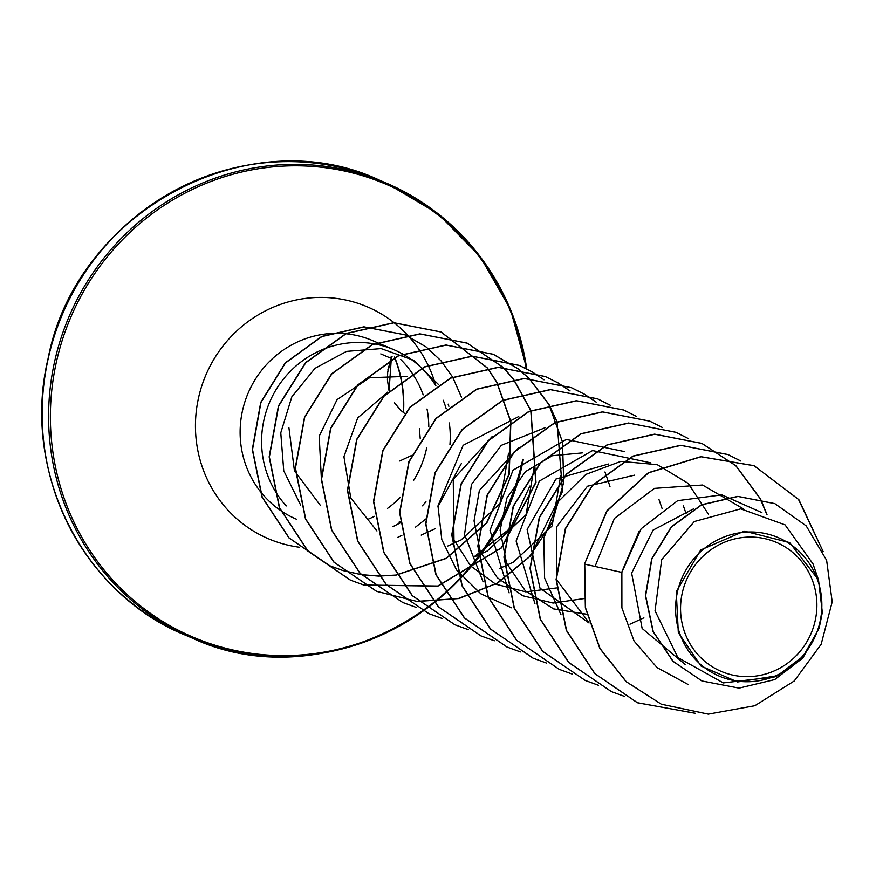 <?xml version="1.0" encoding="UTF-8"?>
<svg xmlns="http://www.w3.org/2000/svg" width="876" height="876" viewBox="0 0 876 876"><rect width="100%" height="100%" fill="white"/><g stroke="black" fill="none" stroke-linecap="round" stroke-linejoin="round"><path stroke-width="1.31" d="M682.262 593.008A70.157 67.802 -66.9 0 1 763.894 538.444A70.157 67.802 -66.9 0 1 815.184 620.701A70.157 67.802 -66.9 0 1 733.562 675.265A70.157 67.802 -66.9 0 1 682.262 593.008M677.422 592.001A75.27 72.741 -66.9 0 1 765 533.462A75.27 72.741 -66.9 0 1 820.035 621.708A75.27 72.741 -66.9 0 1 732.456 680.258A75.27 72.741 -66.9 0 1 677.422 592.001M819.06 628.377L803.281 656.19L777.395 675.735L737.592 681.955L701.03 666.045L678.32 632.625L676.261 591.705L700.701 549.975L744.326 531.119L789.637 542.583L818.512 579.945L822.334 612.368L820.319 622.507L819.06 628.377L802.865 658.018L774.723 679.579L739.037 688.12L701.983 680.981L673.14 661.369L653.244 631.607L645.645 595.724L651.897 558.976L671.465 526.969L701.665 504.861L738.019 496.462L774.855 503.645L806.205 525.885L826.626 560.279L832.2 601.856L821.151 644.309L794.28 680.948L754.86 705.706L708.29 714.137L661.303 704.184L626.307 681.736L600.049 648.536L585.573 607.922L584.741 564.155L621.861 572.4L621.894 607.856L634.06 641.024L657.099 667.622L688.065 684.463M449.946 444.526A97.083 93.831 113.1 0 0 449.3 422.955M446.223 408.829A97.083 93.831 113.1 0 0 443.223 400.266M435.898 385.823A97.083 93.831 113.1 0 0 394.069 349.776A97.083 93.831 113.1 0 0 263.95 419.9A97.083 93.831 113.1 0 0 286.266 505.923L285.981 505.353M320.496 505.561L294.445 470.806L288.916 427.729M392.82 526.684L400.266 522.895M422.32 505.824L425.977 501.828M685.536 664.764L642.141 628.442L631.64 573.134L653.091 530.09L693.715 508.781M588.869 622.409L556.654 579.857L556.578 526.892L587.457 486.224L634.542 475.164M589.044 622.989L539.977 588.135L527.144 529.531L555.888 479.062L608.415 464.028M586.69 614.229L553.577 608.886L525.337 590.851L506.503 563.027L500.119 530.221L506.974 497.918L525.501 471.595L552.329 455.717L582.321 452.903M583.996 598.582L553.106 603.06L522.665 595.735L497.24 577.645L480.212 551.387L474.047 520.902L479.38 490.429L518.734 447.526M556.435 587.949L525.731 591.847L495.674 584.172L470.653 565.962L453.965 539.835L453.242 479.424L492.115 436.598M560.706 475.537L552.132 525.918L513.435 562.096L504.51 566.214M534.634 464.389L526.049 514.76L487.341 550.938M508.551 453.231L499.988 503.601L461.258 539.78M376.954 530.955L350.772 498.006L343.929 456.692L357.693 417.907L387.696 392.098M321.328 477.891L319.203 436.182L337.096 399.609L369.595 377.742L407.198 376.351M438.318 384.356L413.56 360.255L381.126 348.604L346.524 351.396L315.021 368.336L291.828 396.861L280.769 432.853L283.747 470.784L300.643 505.08M473.445 557.311L510.434 528.173L529.87 486.049M518.745 416.538L463.152 445.304L437.978 505.89L441.8 539.605L456.604 570.035L480.815 593.797L511.54 607.791M545.255 427.652L501.313 445.337L471.452 484.483L464.554 534.426L483.081 581.795M624.227 451.545L566.29 439.445L513.018 470.204L490.034 530.319L509.153 592.899M650.353 462.758L592.559 450.571L539.298 481.11L516.128 541.05L534.918 603.608M708.531 514.343L688.273 483.432L657.241 464.652L620.854 461.389L585.88 474.398L558.483 501.422L543.799 538.138L544.609 578.116L561.023 614.81M743.669 509.011L702.541 485.019L654.46 488.37L614.437 518.417L595.067 566.443M761.901 512.624L721.857 494.874L677.674 500.667L641.122 528.765L621.861 572.4M818.534 579.934L812.994 563.881L785.06 524.855L740.746 508.846L694.318 521.527L661.687 559.654L655.04 610.857L677.871 657.558L723.335 682.908L775.03 676.852L777.406 675.757M823.199 551.661L798.901 499.736L754.181 465.758L701.063 456.768L648.547 472.832L607.013 511.004L584.522 564.056L585.365 607.835L599.83 648.448L626.088 681.637L661.194 704.129M774.745 503.59L737.8 496.374L701.446 504.762L671.246 526.881L651.678 558.888L645.426 595.636L653.025 631.508L672.932 661.281L701.873 680.937M403.212 412.443A125.52 121.304 113.1 0 0 394.353 357.036M584.522 564.056L606.794 510.916L648.328 472.733L700.844 456.681L753.962 465.66L798.463 499.364L822.838 550.873M694.821 713.217L637.279 702.683L594.738 673.578L566.323 630.348L556.096 579.441L565.381 528.524L592.494 485.227L633.085 456.035L680.707 445.293L727.879 454.524L740.691 460.962M611.306 691.58L568.655 662.442L540.24 619.201L530.013 568.305L539.288 517.387L566.411 474.08L606.991 444.899L654.624 434.146L701.796 443.376L735.785 465.714L760.269 498.794M760.291 498.849L766.785 514.42M585.223 680.444L542.572 651.295L514.157 608.064L503.93 557.158L513.205 506.24L540.328 462.944L580.908 433.751L628.541 423.009L675.823 432.284M559.14 669.297L516.49 640.159L488.063 596.917L477.847 546.022L487.122 495.093L514.234 451.797L554.826 422.604L602.458 411.862L649.631 421.093L662.431 427.532M533.057 658.161L490.407 629.012L461.98 585.781L451.753 534.875L461.039 483.957L488.151 440.65L528.743 411.457L576.375 400.715L623.657 410.001M506.974 647.025L464.324 617.876L435.898 574.634L425.67 523.739L434.945 472.81L462.068 429.514L502.66 400.321L550.292 389.579L597.465 398.81L610.167 405.194M480.891 635.877L438.241 606.74L409.815 563.498L399.587 512.591L408.862 461.663L435.985 418.367L476.577 389.174L524.209 378.432L571.382 387.663L584.084 394.047M494.349 640.794L481.001 635.921L438.46 606.827L410.034 563.586L399.806 512.69L409.081 461.761L436.204 418.454L476.796 389.262L524.428 378.52L571.601 387.761L584.193 394.08L596.074 402.084M639.064 531.502L622.07 571.272M454.819 624.741L412.158 595.592L383.732 552.362L373.505 501.455L382.779 450.527L409.891 407.22L450.494 378.027L498.126 367.285L545.299 376.527L558.001 382.9M558.1 382.965L569.991 390.937M428.736 613.594L386.075 584.456L357.649 541.215L347.411 490.308L356.685 439.38L383.808 396.072L424.4 366.891L472.044 356.149L519.216 365.38L531.918 371.763M402.664 602.458L359.992 573.32L331.566 530.079L321.328 479.172L330.602 428.244L357.726 384.936L398.317 355.744L445.961 345.002L493.133 354.243L517.815 368.654M517.913 368.73L529.049 378.454M529.137 378.552L548.803 404.416M548.88 404.548L562.48 441.898L563.728 482.413L552.395 522.019L529.454 556.764L497.042 583.164L458.225 598.56L416.713 601.374L376.472 591.267L333.92 562.173L305.483 518.942L295.245 468.036L304.519 417.096L331.643 373.789L372.234 344.596L419.878 333.855L467.05 343.096L502.966 367.318M503.054 367.405L513.347 379.1M513.435 379.209L530.757 410.57M530.812 410.735L535.762 482.413L501.411 547.741L437.726 586.022L363.825 585.026M363.715 584.982L350.389 580.131L307.837 551.037L279.389 507.795L269.151 456.889L278.426 405.96L305.549 362.642L346.151 333.449L393.795 322.718L440.967 331.96L487.264 367.953M487.352 368.062L496.637 382.133M496.703 382.264L510.653 421.52M510.686 421.739L509 474.288L486.541 522.928L446.125 558.297L395.821 575.061M395.667 575.083L378.607 576.003M378.465 576.003L361.449 574.656M361.306 574.634L343.042 570.561M342.877 570.517L329.704 565.732L288.949 537.908L261.99 497.031L252.31 449.465L260.719 402.412L285.291 362.85L321.678 336.472L363.89 326.825L405.27 334.884M695.445 713.294L637.498 702.771L594.957 673.677L566.542 630.435L556.315 579.54L565.6 528.622L592.713 485.326L633.293 456.133L680.926 445.38L728.098 454.611L740.8 460.995M624.774 696.508L611.415 691.635L568.874 662.53L540.459 619.299L530.232 568.393L539.506 517.475L566.63 474.179L607.21 444.986L654.843 434.244L702.015 443.475L735.993 465.791L760.467 498.849M760.488 498.893L767.004 514.508M598.571 685.328L585.332 680.488L542.791 651.394L514.365 608.152L504.149 557.256L513.424 506.328L540.547 463.032L581.127 433.839L628.76 423.097L675.933 432.328L688.635 438.712M572.488 674.192L559.249 669.352L516.709 640.247L488.282 597.005L478.066 546.109L487.341 495.192L514.453 451.885L555.045 422.703L602.677 411.95L649.85 421.181L662.552 427.565M546.525 663.077L533.166 658.205L490.626 629.11L462.2 585.869L451.972 534.973L461.247 484.045L488.37 440.748L528.962 411.556L576.594 400.814L623.767 410.045L636.469 416.428M520.432 651.941L507.084 647.068L464.543 617.963L436.117 574.733L425.889 523.826L435.164 472.898L462.287 429.601L502.879 400.409L550.511 389.667L597.684 398.898L610.276 405.227M584.303 394.134L596.195 402.106M639.425 531.009L621.96 571.886M468.266 629.647L454.929 624.785L412.377 595.691L383.951 552.449L373.713 501.543L382.987 450.614L410.11 407.318L450.702 378.125L498.345 367.383L545.518 376.614L558.111 382.932M558.209 382.998L570.112 390.959M442.183 618.511L428.846 613.649L386.294 584.555L357.868 541.313L347.63 490.407L356.904 439.478L384.027 396.171L424.619 366.978L472.263 356.236L519.435 365.478L532.028 371.796M532.126 371.851L544.018 379.812M416.1 607.364L402.763 602.502L360.211 573.408L331.785 530.166L321.547 479.26L330.821 428.331L357.945 385.024L398.536 355.831L446.18 345.1L493.352 354.331L517.935 368.676M518.034 368.741L529.181 378.465M529.268 378.552L548.945 404.384M549.022 404.515L556.994 421.652M557.059 421.816L562.523 491.425L530.703 555.702M530.462 555.975L498.017 582.814L459.013 598.527L417.228 601.494L376.691 591.366L334.128 562.272L305.702 519.03L295.464 468.123L304.728 417.195L331.851 373.888L372.453 344.695L420.097 333.953L467.269 343.195L503.087 367.318M503.185 367.405L513.489 379.089M513.566 379.199L530.911 410.505M530.965 410.669L536.002 482.413L501.652 547.807L437.901 586.132L363.934 585.08M363.814 585.048L350.608 580.219L308.045 551.124L279.608 507.894L269.37 456.976L278.645 406.048L305.768 362.741L346.37 333.548L394.014 322.806L441.186 332.048L487.395 367.942M487.483 368.051L496.78 382.1M496.845 382.232L510.828 421.4M510.872 421.619L509.252 474.255L486.782 522.983L446.289 558.417L395.886 575.171M395.744 575.193L378.684 576.09M378.541 576.09L361.525 574.722M361.383 574.7L343.096 570.605M342.932 570.561L329.913 565.819L289.168 538.006L262.209 497.13L252.529 449.552L260.939 402.5L285.499 362.949L321.897 336.57L364.109 326.912L405.38 334.928L426.163 346.984M426.305 347.093L441 360.792M441.11 360.912L452.629 377.085M452.717 377.238L461.499 397.277M461.51 463.251L437.945 506.678M425.933 518.931L415.344 527.264M401.876 535.367L397.868 537.317M403.497 412.651A125.52 121.304 113.1 0 0 394.616 357.123M387.838 370.077L391.2 358.372A1.982 0.646 23.7 0 0 391.331 358.24L392.087 356.324L391.331 358.24A1.982 0.646 23.7 0 0 390.499 357.233M48.147 358.853A247.317 239.028 -66.9 0 1 379.604 180.237C249.463 118.884 76.037 210.645 48.038 358.777C21.013 471.387 82.694 593.687 185.296 635.111A247.317 239.028 -66.9 0 1 48.147 358.853M435.295 601.823A247.317 239.028 -66.9 0 1 191.756 637.87A247.317 239.028 -66.9 0 1 54.608 361.613A247.317 239.028 -66.9 0 1 386.075 182.996A247.317 239.028 -66.9 0 1 526.717 368.895M522.786 459.298A246.156 237.911 -66.9 0 1 236.356 650.748A246.156 237.911 -66.9 0 1 56.371 362.127A246.156 237.911 -66.9 0 1 298.683 165.827A246.156 237.911 -66.9 0 1 526.158 368.61M299.231 547.204A126.056 121.83 -66.9 0 1 198.513 397.945A126.056 121.83 -66.9 0 1 287.01 302.297A126.056 121.83 -66.9 0 1 408.818 336.483A126.056 121.83 -66.9 0 1 418.476 348.681M418.564 348.801A126.056 121.83 -66.9 0 1 428.123 365.281M428.2 365.434A126.056 121.83 -66.9 0 1 435.777 385.626M426.689 447.8A97.083 93.831 -66.9 0 1 426.426 449.049A97.083 93.831 -66.9 0 1 413.79 480.125M400.551 497.119A97.083 93.831 -66.9 0 1 387.477 508.409M374.435 516.336A97.083 93.831 -66.9 0 1 368.281 519.172M296.8 519.369L296.318 519.161A97.083 93.831 -66.9 0 1 242.488 410.724A97.083 93.831 -66.9 0 1 328.401 333.679M329.004 333.625A97.083 93.831 -66.9 0 1 372.596 340.611L394.069 349.776M400.66 359.434A97.083 93.831 -66.9 0 1 423.185 394.868M427.039 409.004A97.083 93.831 -66.9 0 1 428.791 426.732M523.213 459.243A247.317 239.028 -66.9 0 1 435.438 601.713M390.192 357.945L380.775 353.915M526.826 368.949L510.522 309.491L480.179 256.602L437.792 213.569L386.075 182.996L379.604 180.237M686.105 513.697L683.236 505.408M643.882 617.832L629.986 624.205M662.157 508.715L658.982 499.55M609.981 486.421L604.977 471.978M504.313 566.312L499.561 568.491M487.363 550.971L473.467 557.344M461.28 539.824L447.384 546.208M435.197 528.688L421.203 535.105M448.884 406.322L448.14 404.165M400.168 521.636L398.963 522.195M523.333 459.32C495.323 607.451 321.908 699.212 191.756 637.87L185.296 635.111M392.087 356.324L391.331 358.24L389.064 390.773L387.433 379.965L387.685 372.3L391.331 358.24M404.515 413.341L400.671 410.242L394.441 402.796L400.748 410.318L404.515 413.341M399.741 460.995L411.72 455.421M420.25 438.865L419.374 428.725"/></g></svg>

